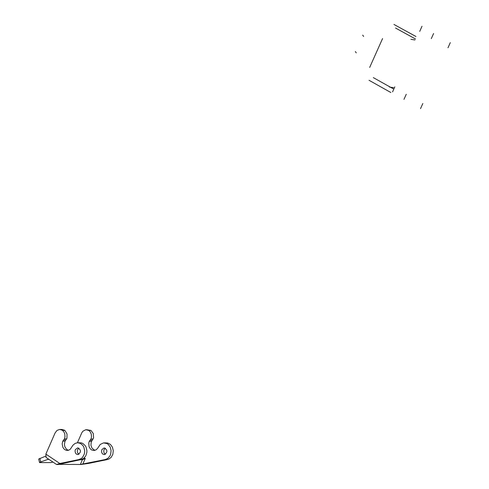 <?xml version="1.0" encoding="UTF-8"?>
<svg xmlns="http://www.w3.org/2000/svg" width="489" height="489" viewBox="0 0 489 489"><rect width="100%" height="100%" fill="white"/><g stroke="black" fill="none" stroke-linecap="round" stroke-linejoin="round"><path stroke-width="0.73" d="M75.379 449.593L75.049 451.047L75.459 452.985L76.315 454.067L77.879 454.599C81.357 452.215 81.302 449.953 77.714 447.82L75.379 449.593M78.925 448.12L77.623 449.599L77.293 451.127L77.72 453.016L78.925 454.305M78.032 442.734L81.351 442.9L82.782 443.444L85.196 445.601L86.058 447.117L86.908 450.638L86.846 452.49L85.771 455.913L83.625 458.456L80.801 459.636L78.558 459.642L81.382 458.462L82.568 457.331L84.218 454.275L84.603 452.484L84.664 450.638L83.815 447.105L82.953 445.595L80.538 443.437L77.61 442.734L75.11 443.407L72.983 445.155L70.257 449.287L68.539 450.283L66.645 450.436L64.511 449.483L62.916 447.478L62.164 443.884L62.775 441.176L65.025 441.188L64.414 444.379L64.866 446.787L66.553 449.318L68.381 450.326M78.558 459.642L59.835 463.493L45.862 454.098L55.104 432.918L57.011 430.418L59.676 429.446L62.28 430.198L64.004 432.08L64.786 433.994L64.982 436.836L64.475 438.89L62.775 441.176M62.28 430.198L65.019 430.595L67.036 434.012L66.956 438.242L65.025 441.188M60.013 429.452L61.932 429.464L64.53 430.216M64.475 438.89L66.724 438.902M80.801 459.636L57.824 464.55L56.516 464.464L59.835 463.493M45.862 454.098L46.119 457.472M105.349 448.175L104.041 449.654L103.717 451.17L104.145 453.052L105.355 454.324M101.834 449.648L101.523 451.591L101.92 453.01L102.776 454.079L104.334 454.611C107.788 452.246 107.733 450.008 104.163 447.887L101.834 449.648M86.529 429.684L90.997 430.448L93.289 433.541L93.582 437.716L91.211 442.068L90.948 445.308L92.048 448.266L94.854 450.381M93.185 439.055L90.978 439.036L89.279 441.31L88.772 443.058L89.077 446.726L90.404 448.975L91.681 449.984L93.9 450.522L96.088 449.831L97.58 448.401L100.233 444.44L103.546 442.893L106.975 443.547L108.271 444.452L110.239 447.184L111.082 450.681L110.642 454.281L109.958 455.913L107.818 458.431L105.007 459.599L108.668 459.202L111.205 457.313L112.843 454.287L113.283 450.687L112.439 447.19L110.471 444.464L107.751 443.016L104.475 442.857M90.997 430.448L88.784 430.424L90.141 431.744L91.284 434.189L91.48 437.007L90.978 439.036M77.427 442.747L81.84 432.698L82.892 431.225L85.795 429.715L88.784 430.424M107.213 459.599L88.576 463.413L81.137 464.477L57.904 464.367M105.007 459.599L80.337 464.477L82.439 459.684L80 459.801M82.769 464.159L85.245 458.517L82.439 459.684M38.71 459.055L45.422 456.261M48.582 459.128L39.511 462.386M52.934 462.056L50.911 462.582L39.572 462.612M420.522 108.631L422.826 103.527L420.522 108.631M403.975 99.353L406.267 94.261M392.551 91.908L394.825 86.834M450.308 42.622L447.985 47.769L450.308 42.622M433.596 33.503L431.292 38.637M422.013 26.265L419.721 31.382M373.345 77.629L393.138 88.717M369.012 80.263L390.839 92.513M395.528 28.032L415.467 38.967M415.968 36.516L393.957 24.45M382.569 38.564L369.684 67.415M414.965 39.982L410.925 39.322M393.566 87.672L389.501 87.091M363.602 36.443L362.679 35.116M356.273 52.904L355.362 51.553M63.588 440.057L65.838 440.069M91.492 441.322L89.279 441.31M92.299 440.21L90.092 440.198M85.245 458.517L84.297 457.881M78.931 454.299L78.466 453.988M81.498 459.495L81.95 459.801M40.728 461.964L39.853 458.309M47.684 459.409L48.998 459.409M56.51 464.471L45.887 457.313M38.692 458.975L39.554 462.57"/></g></svg>
